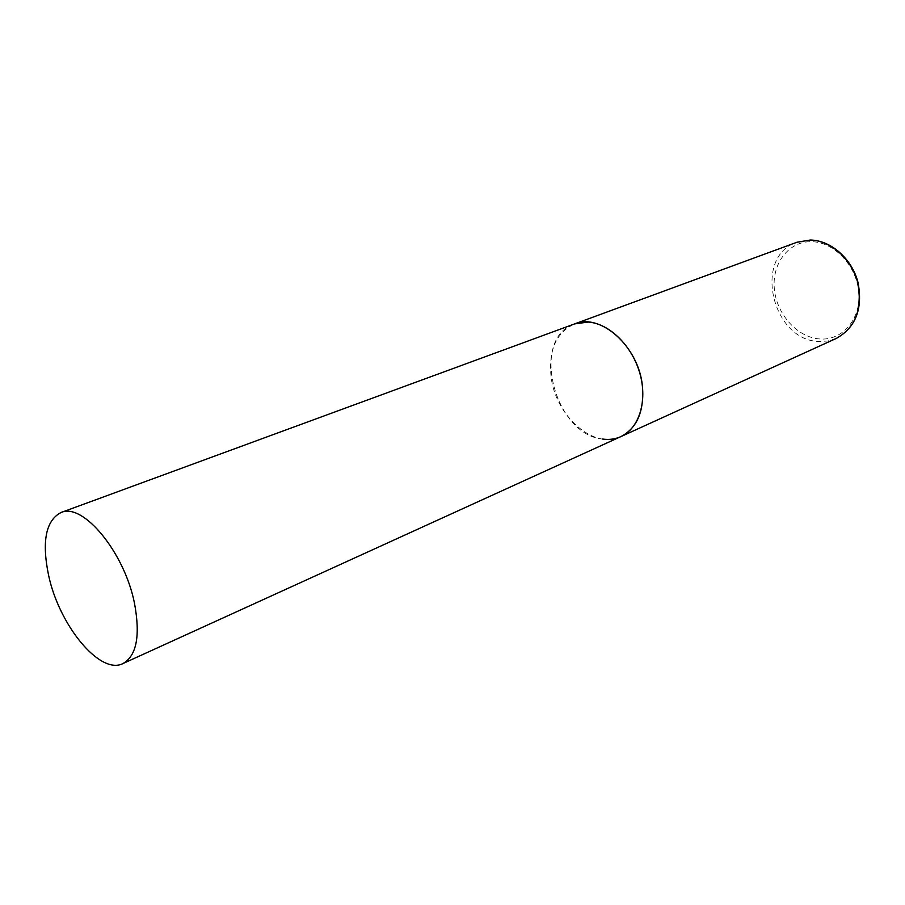 <?xml version="1.0" encoding="UTF-8"?>
<svg xmlns="http://www.w3.org/2000/svg" width="905" height="905" viewBox="0 0 905 905"><rect width="100%" height="100%" fill="white"/><g stroke="black" fill="none" stroke-linecap="round" stroke-linejoin="round"><path stroke-width="0.68" stroke-dasharray="4.53 3.39" d="M602.651 439.061C554.177 434.875 529.855 337.916 574.585 323.911C556.383 332.44 548.532 349.941 551.032 376.412C555.15 415.667 593.85 450.124 620.887 436.606M836.435 338.357L827.815 341.027L818.686 341.457C771.739 340.337 752.756 256.296 796.954 242.246M819.659 338.956C797.248 337.418 776.501 314.126 774.341 288.774C771.852 263.4 788.787 241.103 811.559 241.692C834.297 241.895 856.99 266.093 858.811 292.79C860.96 319.499 842.08 340.88 819.659 338.956"/><path stroke-width="1.36" d="M60.884 512.581C45.77 520.647 41.664 541.552 48.587 575.297C59.085 625.219 100.025 675.39 122.922 663.569C136.61 655.842 140.479 635.796 134.517 603.42C124.494 552.163 82.683 502.015 60.884 512.581L796.954 242.246L810.224 240.063C830.552 240.357 851.503 258.773 857.657 282.417C862.703 308.865 855.632 327.508 836.435 338.357L620.887 436.606C637.12 428.065 644.303 411.266 642.426 386.209C638.896 346.751 600.615 312.598 574.585 323.911L588.193 322.078C609.28 323.424 632.176 345.823 639.892 373.46C647.765 401.085 639.066 428.529 620.887 436.606C615.219 439.14 609.144 439.966 602.651 439.061M796.954 242.246L810.36 240.029M810.597 240.04C831.107 240.436 851.922 258.841 857.997 282.371C862.997 308.696 855.813 327.361 836.435 338.357M620.887 436.606L122.922 663.569"/></g></svg>
